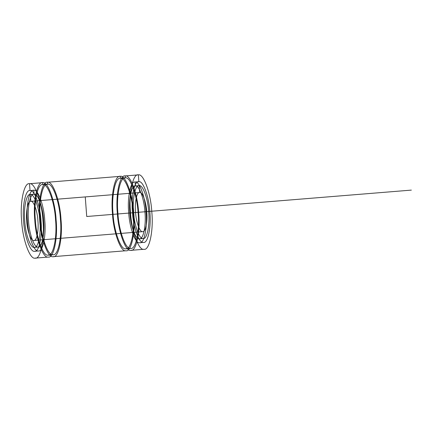 <?xml version="1.0" encoding="UTF-8"?>
<svg xmlns="http://www.w3.org/2000/svg" width="433" height="433" viewBox="0 0 433 433"><rect width="100%" height="100%" fill="white"/><g stroke="black" fill="none" stroke-linecap="round" stroke-linejoin="round"><path stroke-width="0.65" d="M30.029 190.574C25.623 189.243 22.094 205.967 23.615 220.982C24.356 236.001 30.391 252.661 34.591 251.275C38.997 252.601 42.526 235.882 41.005 220.868C40.269 205.848 34.229 189.189 30.029 190.574L33.779 190.266L30.029 190.574L29.514 183.722C24.113 182.093 19.788 202.59 21.65 220.992C22.559 239.406 29.958 259.827 35.111 258.128C40.507 259.757 44.832 239.26 42.97 220.857C42.066 202.444 34.662 182.022 29.514 183.722L42.651 182.65C37.249 181.021 32.924 201.524 34.786 219.926C35.69 238.334 43.094 258.755 48.242 257.061C53.643 258.69 57.968 238.193 56.106 219.785C55.197 201.377 47.798 180.956 42.651 182.65L29.514 183.722M143.426 242.426L139.675 242.734C144.075 244.06 147.604 227.341 146.089 212.327C145.347 197.307 139.312 180.648 135.107 182.028L138.863 181.725C134.457 180.399 130.928 197.118 132.449 212.132C133.185 227.152 139.226 243.811 143.426 242.426C147.832 243.757 151.361 227.033 149.84 212.018C149.098 196.999 143.063 180.339 138.863 181.725L138.349 174.872C132.947 173.243 128.623 193.74 130.485 212.143C131.388 230.556 138.793 250.978 143.94 249.278C149.342 250.907 153.666 230.41 151.804 212.008C150.895 193.594 143.496 173.173 138.349 174.872L125.213 175.939L125.359 177.898C120.244 176.355 116.147 195.776 117.911 213.209C118.766 230.648 125.781 249.998 130.658 248.39C135.773 249.933 139.87 230.513 138.111 213.079C137.25 195.635 130.236 176.291 125.359 177.898L120.482 178.293C115.362 176.751 111.27 196.171 113.029 213.604C113.89 231.049 120.904 250.393 125.781 248.786C130.896 250.328 134.993 230.908 133.229 213.474C132.368 196.035 125.359 176.686 120.482 178.293L120.331 176.334C114.934 174.705 110.61 195.207 112.472 213.61C113.376 232.018 120.78 252.444 125.927 250.745C131.329 252.374 135.653 231.877 133.792 213.469C132.882 195.061 125.483 174.64 120.331 176.334L47.527 182.255C42.125 180.626 37.801 201.123 39.663 219.531C40.572 237.939 47.971 258.36 53.124 256.666C58.52 258.295 62.845 237.793 60.988 219.39C60.079 200.982 52.674 180.556 47.527 182.255L47.673 184.214C42.558 182.672 38.461 202.092 40.226 219.526C41.086 236.965 48.095 256.314 52.972 254.707C58.092 256.249 62.19 236.829 60.425 219.396C59.565 201.951 52.555 182.607 47.673 184.214L42.797 184.61C37.682 183.067 33.585 202.487 35.344 219.921C36.204 237.365 43.219 256.709 48.095 255.102C53.21 256.645 57.308 237.224 55.543 219.791C54.688 202.352 47.673 183.002 42.797 184.61L42.651 182.65M142.614 231.655C145.456 232.516 147.734 221.728 146.755 212.04C146.278 202.352 142.381 191.602 139.67 192.496L30.84 201.345C27.999 200.484 25.72 211.272 26.7 220.96C27.176 230.648 31.073 241.398 33.785 240.504C36.626 241.365 38.9 230.572 37.92 220.89C37.444 211.196 33.547 200.452 30.84 201.345L139.67 192.496C136.828 191.635 134.555 202.428 135.534 212.11C136.011 221.804 139.908 232.548 142.614 231.655L33.785 240.504M34.299 247.357C38.136 248.515 41.205 233.95 39.885 220.873C39.241 207.797 33.98 193.286 30.321 194.487C26.489 193.334 23.414 207.894 24.735 220.971C25.379 234.053 30.64 248.564 34.299 247.357L38.05 247.054C41.887 248.212 44.962 233.647 43.641 220.57C42.991 207.488 37.736 192.977 34.077 194.184C30.24 193.026 27.165 207.591 28.491 220.668C29.135 233.75 34.391 248.261 38.05 247.054M38.348 250.972C42.753 252.298 46.277 235.579 44.761 220.565C44.02 205.545 37.985 188.885 33.779 190.266C29.379 188.94 25.85 205.659 27.366 220.673C28.107 235.693 34.147 252.352 38.348 250.972L34.591 251.275M143.134 238.513C146.966 239.666 150.04 225.106 148.719 212.029C148.075 198.947 142.814 184.436 139.155 185.643C135.318 184.485 132.249 199.05 133.57 212.127C134.214 225.203 139.475 239.714 143.134 238.513L139.377 238.816C143.215 239.974 146.289 225.409 144.968 212.332C144.319 199.25 139.063 184.739 135.405 185.946C131.567 184.788 128.493 199.353 129.819 212.43C130.463 225.512 135.718 240.023 139.377 238.816M48.242 257.061L35.111 258.128M125.213 175.939C119.811 174.31 115.487 194.807 117.348 213.215C118.258 231.623 125.657 252.044 130.804 250.35C136.206 251.979 140.53 231.476 138.668 213.074C137.764 194.666 130.36 174.245 125.213 175.939L138.349 174.872M143.94 249.278L130.804 250.35M125.927 250.745L53.124 256.666M130.658 248.39L125.781 248.786M52.972 254.707L48.095 255.102M30.321 194.487L34.077 194.184L30.321 194.487L30.84 201.345M139.155 185.643L135.405 185.946L139.155 185.643L139.67 192.496M138.863 181.725L135.107 182.028C130.706 180.702 127.178 197.421 128.693 212.435C129.435 227.455 135.475 244.115 139.675 242.734M125.359 177.898L120.482 178.293M120.331 176.334L47.527 182.255M47.673 184.214L42.797 184.61M85.258 196.918L86.73 216.5L411.35 190.109M135.107 182.028L135.405 185.946M33.779 190.266L34.077 194.184"/></g></svg>
